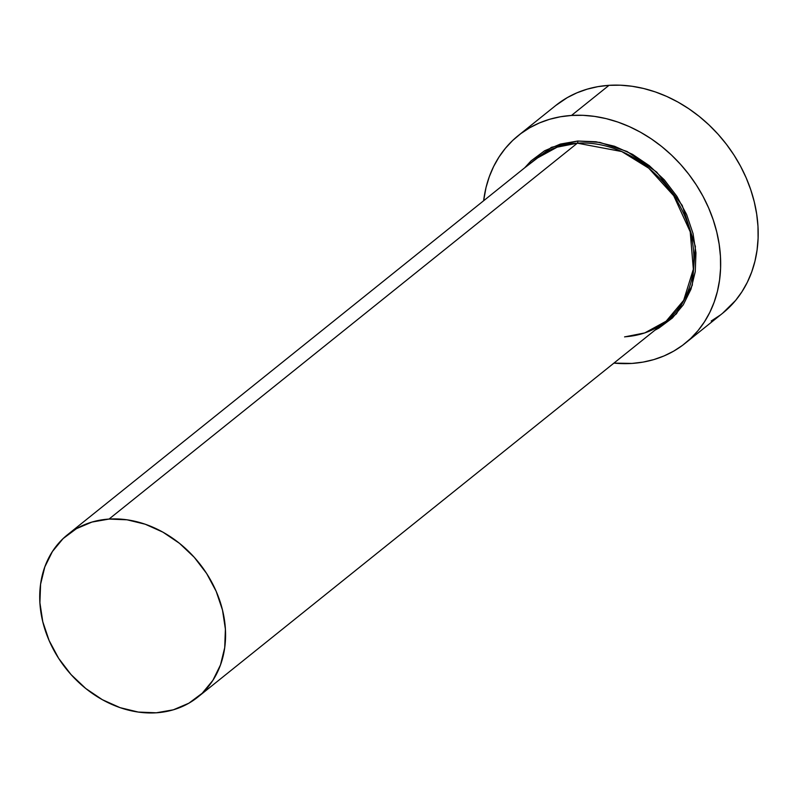 <?xml version="1.0" encoding="UTF-8"?>
<svg xmlns="http://www.w3.org/2000/svg" width="798" height="798" viewBox="0 0 798 798"><rect width="100%" height="100%" fill="white"/><g stroke="black" fill="none" stroke-linecap="round" stroke-linejoin="round"><path stroke-width="1.2" d="M624.585 336.906L644.764 332.926L666.121 321.215A104.089 84.947 -128.8 0 0 681.741 209.525A104.089 84.947 -128.8 0 0 577.353 143.171A1.666 0.838 86.3 0 0 577.732 141.027L560.376 144.069L544.615 150.772L531.049 160.887L524.665 167.819L551.388 147.351L577.732 141.027A1.666 0.838 -93.7 0 1 577.353 143.171L557.184 147.151L535.817 158.872L67.491 534.76A104.089 84.947 51.2 0 1 109.037 519.069A104.089 84.947 51.2 0 1 213.425 585.423A104.089 84.947 51.2 0 1 197.804 697.103A104.089 84.947 51.2 0 1 156.258 712.804A104.089 84.947 51.2 0 1 51.87 646.45A104.089 84.947 51.2 0 1 67.491 534.76M624.854 336.796C640.674 335.699 654.43 330.502 666.121 321.215L683.677 300.327L693.342 269.235L690.21 231.779L673.731 195.739L648.724 168.179L621.752 151.54L577.353 143.171L109.037 519.069L577.353 143.171A104.089 84.947 -128.8 0 0 535.817 158.872M685.123 343.339L722.639 313.225A133.236 108.737 -128.8 0 0 742.639 170.263A133.236 108.737 -128.8 0 0 609.024 85.326L571.498 115.451A133.236 108.737 51.2 0 1 705.113 200.378A133.236 108.737 51.2 0 1 685.123 343.339A133.236 108.737 51.2 0 1 631.946 363.429A133.236 108.737 51.2 0 1 613.941 363.1L631.946 363.429L643.078 362.102L653.811 359.599L664.036 355.938L673.672 351.15L682.599 345.285L690.759 338.412L698.06 330.572L704.435 321.863L709.821 312.357L714.16 302.153L717.422 291.34L719.567 280.028L720.574 268.327L720.444 256.348L719.158 244.208L716.754 232.019L713.232 219.899L708.644 207.969L703.028 196.338L696.435 185.126L688.923 174.443L680.574 164.378L671.467 155.041L661.692 146.513L651.328 138.882L640.495 132.219L629.293 126.593L617.822 122.044L606.191 118.633L594.52 116.388L582.919 115.321L571.498 115.451L609.024 85.326A133.236 108.737 -128.8 0 0 555.847 105.416L518.321 135.54A133.236 108.737 51.2 0 1 571.498 115.451L560.366 116.777L549.632 119.281L539.408 122.942L529.772 127.73L520.845 133.595L512.685 140.468L505.383 148.308L499.009 157.016L493.623 166.523L489.284 176.727L486.022 187.54L483.638 200.747A133.236 108.737 51.2 0 1 518.321 135.54M577.732 141.027L596.006 141.765L614.5 146.263L632.505 154.333L649.323 165.685L664.315 179.859L676.894 196.328L686.589 214.463L693.033 233.545L695.956 252.856L695.258 271.659L690.968 289.215L683.248 304.866L672.395 317.993L658.829 328.108L654.978 330.163L676.445 313.814L692.265 285.325L695.387 246.482L682.22 205.395L656.714 172.099L627.098 151.5L599.877 142.403L577.732 141.027M711.198 321.025L720.125 315.17M722.559 313.295L735.586 300.457L741.96 291.739L747.347 282.243L751.686 272.028L754.948 261.215L757.093 249.904L758.1 238.203L757.97 226.223L756.684 214.083L754.28 201.894L750.758 189.774L746.17 177.844L740.554 166.223L733.961 155.012L726.449 144.328L718.1 134.263L708.993 124.927L699.218 116.398L688.854 108.767L678.021 102.104L666.819 96.468L655.348 91.93L643.717 88.518L632.046 86.264L620.445 85.196L609.024 85.326L597.892 86.653L587.158 89.167L576.934 92.827L567.298 97.615L555.767 105.486M109.037 519.069L91.96 522.062L76.438 528.665L63.082 538.61L52.409 551.538L44.808 566.939L40.588 584.226L39.9 602.729L42.783 621.732L49.117 640.525L58.653 658.36L71.042 674.569L85.795 688.534L102.353 699.696L120.069 707.646L138.273 712.065L156.258 712.804L173.346 709.811L188.857 703.208L202.213 693.253L212.896 680.325L220.487 664.924L224.717 647.647L225.395 629.143L222.512 610.131L216.188 591.348L206.642 573.503L194.253 557.293L179.5 543.338L162.942 532.166L145.226 524.216L127.022 519.797L109.037 519.069M666.121 321.215L197.804 697.103"/></g></svg>
